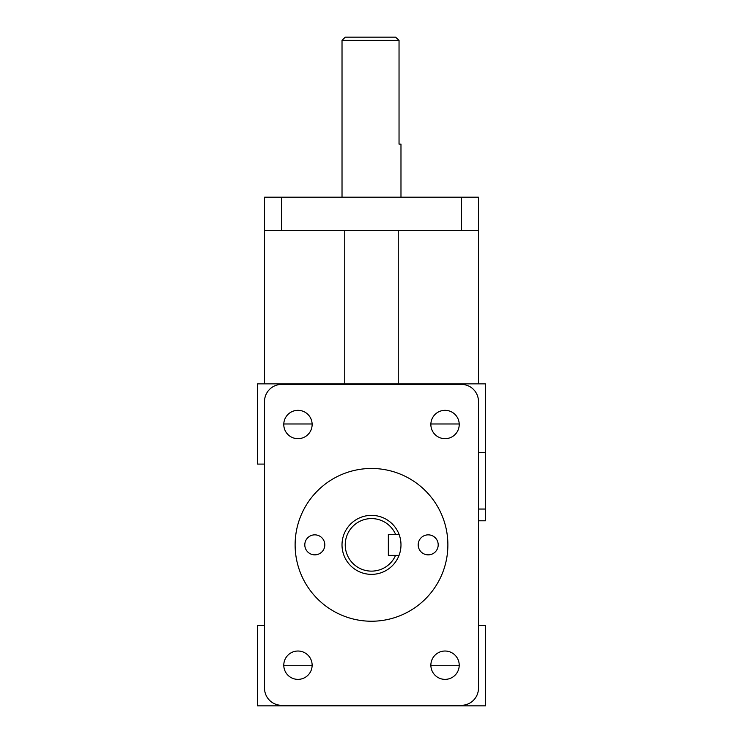 <?xml version="1.0" encoding="UTF-8"?>
<svg xmlns="http://www.w3.org/2000/svg" width="743" height="743" viewBox="0 0 743 743"><rect width="100%" height="100%" fill="white"/><g stroke="black" fill="none" stroke-linecap="round" stroke-linejoin="round"><path stroke-width="1.11" d="M314.8 534.849A10.003 10.003 0 0 1 323.465 549.857A10.003 10.003 0 0 1 306.144 549.857A10.003 10.003 0 0 1 314.8 534.849M428.2 534.849A10.003 10.003 0 0 1 436.856 549.857A10.003 10.003 0 0 1 419.535 549.857A10.003 10.003 0 0 1 428.2 534.849M371.5 621.232A76.38 76.38 0 0 1 305.354 506.661A76.38 76.38 0 0 1 437.646 506.661A76.38 76.38 0 0 1 371.5 621.232M395.573 555.383L388.348 555.383L388.348 534.328L399.037 534.328A29.479 29.479 0 0 1 399.037 555.383L395.573 555.383A26.274 26.274 0 0 1 355.368 565.59A26.274 26.274 0 0 1 355.368 524.121A26.274 26.274 0 0 1 395.573 534.328M399.037 534.328A29.479 29.479 0 0 0 342.235 541.275A29.479 29.479 0 0 0 399.037 555.383M400.979 197.192L400.979 144.123L399.037 144.123L399.037 40.363L395.573 37.15L345.226 37.15L342.021 40.363L399.037 40.363M281.643 197.192L264.527 197.192L264.527 230.349L478.473 230.349L478.473 197.192L281.643 197.192L281.643 230.349M461.357 384.391A17.117 17.117 0 0 1 478.473 401.508L478.473 688.204A17.117 17.117 0 0 1 461.357 705.311L281.643 705.311A17.117 17.117 0 0 1 264.527 688.204L264.527 401.508A17.117 17.117 0 0 1 281.643 384.391L461.357 384.391M478.473 520.787L485.43 520.787L485.43 383.862L478.473 383.862L478.473 230.349M264.527 230.349L264.527 383.862L257.57 383.862L257.57 464.087L264.527 464.087M297.952 651.026A14.173 14.173 0 0 1 310.23 672.285A14.173 14.173 0 0 1 285.684 672.285A14.173 14.173 0 0 1 297.952 651.026M445.048 651.026A14.173 14.173 0 0 1 457.316 672.285A14.173 14.173 0 0 1 432.77 672.285A14.173 14.173 0 0 1 445.048 651.026M445.048 410.331A14.173 14.173 0 0 1 457.316 431.599A14.173 14.173 0 0 1 432.77 431.599A14.173 14.173 0 0 1 445.048 410.331M297.952 410.331A14.173 14.173 0 0 1 310.23 431.599A14.173 14.173 0 0 1 285.684 431.599A14.173 14.173 0 0 1 297.952 410.331M344.752 383.862L344.752 230.349M398.248 230.349L398.248 383.862M478.473 383.862L264.527 383.862M264.527 625.615L257.57 625.615L257.57 705.85L485.43 705.85L485.43 625.615L478.473 625.615M461.357 197.192L461.357 230.349M478.473 509.039L485.43 509.039M485.43 452.338L478.473 452.338M459.211 423.974L430.884 423.974M312.116 423.974L283.789 423.974M459.211 665.737L430.884 665.737M312.116 665.737L283.789 665.737M342.021 197.192L342.021 40.363"/></g></svg>
